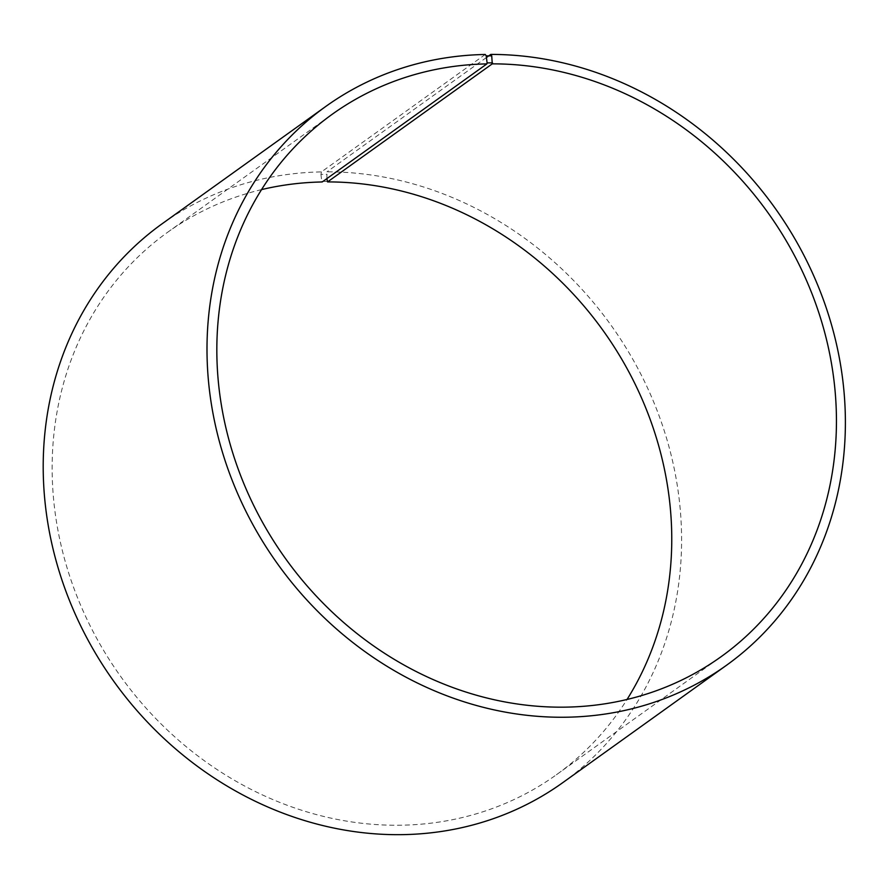 <?xml version="1.0" encoding="UTF-8"?>
<svg xmlns="http://www.w3.org/2000/svg" width="889" height="889" viewBox="0 0 889 889"><rect width="100%" height="100%" fill="white"/><g stroke="black" fill="none" stroke-linecap="round" stroke-linejoin="round"><path stroke-width="0.67" stroke-dasharray="4.45 3.33" d="M261.533 189.613A333.708 296.804 54.4 0 0 167.51 232.362A333.708 296.804 54.4 0 0 120.715 676.507A333.708 296.804 54.4 0 0 556.37 774.786A333.708 296.804 54.4 0 0 627.045 699.465M485.238 54.473L321.44 171.899A343.821 305.805 54.4 0 0 162.065 223.817M562.715 782.687A343.821 305.805 54.4 0 0 657.049 410.385A343.821 305.805 54.4 0 0 326.974 171.844L326.885 178.6M486.427 57.529L326.974 171.844M321.44 171.899L320.929 174.388L326.43 174.333M320.929 174.388L321.796 181.4L327.185 181.356M321.796 181.4L322.196 181.967M556.37 774.786L721.068 656.715M167.51 232.362L332.197 114.292"/><path stroke-width="1.33" d="M261.533 189.613A333.708 296.804 54.4 0 1 322.196 181.967L486.894 63.897A333.708 296.804 54.4 0 0 332.197 114.292A333.708 296.804 54.4 0 0 285.413 558.436A333.708 296.804 54.4 0 0 721.068 656.715A333.708 296.804 54.4 0 0 812.624 295.37A333.708 296.804 54.4 0 0 492.262 63.852L491.728 55.829L490.772 54.418L486.427 57.529M627.045 699.465A333.708 296.804 54.4 0 0 622.956 361.29A333.708 296.804 54.4 0 0 327.563 181.912L492.262 63.852M486.894 63.897L487.094 62.908L492.473 62.852M487.094 62.908L486.227 55.885L491.728 55.829M486.227 55.885L485.238 54.473A343.821 305.805 54.4 0 0 325.863 106.391A343.821 305.805 54.4 0 0 277.657 564.004A343.821 305.805 54.4 0 0 726.513 665.261A343.821 305.805 54.4 0 0 820.847 292.97A343.821 305.805 54.4 0 0 490.772 54.418M325.863 106.391L162.065 223.817A343.821 305.805 54.4 0 0 113.859 681.419A343.821 305.805 54.4 0 0 562.715 782.687L726.513 665.261M326.885 178.6L327.563 181.912"/></g></svg>
